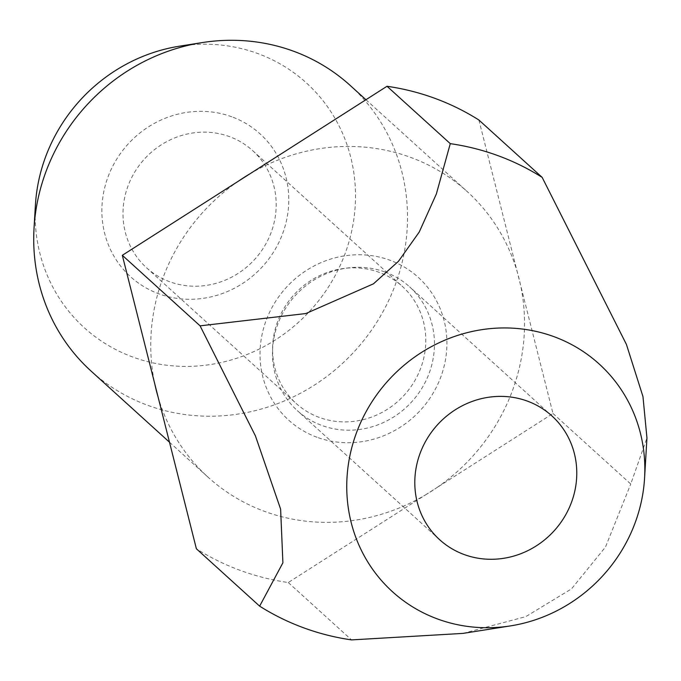 <?xml version="1.0" encoding="UTF-8"?>
<svg xmlns="http://www.w3.org/2000/svg" width="681" height="681" viewBox="0 0 681 681"><rect width="100%" height="100%" fill="white"/><g stroke="black" fill="none" stroke-linecap="round" stroke-linejoin="round"><path stroke-width="0.51" stroke-dasharray="3.4 2.55" d="M157.966 396.555A192.834 181.887 132.2 0 0 208.097 477.228A192.834 181.887 132.2 0 0 264.679 511.422A192.834 181.887 132.2 0 0 425.582 494.849L288.276 582.527A257.112 242.513 -47.8 0 1 240.359 570.431A257.112 242.513 -47.8 0 1 196.383 548.775M238.665 181.01A192.834 181.887 132.2 0 0 154.868 384.305M478.913 120.026L552.981 413.486L436.632 487.792A192.834 181.887 132.2 0 0 520.42 284.496A192.834 181.887 132.2 0 0 517.33 272.238A192.834 181.887 132.2 0 0 467.2 191.565A192.834 181.887 132.2 0 0 410.609 157.371A192.834 181.887 132.2 0 0 249.714 173.953M350.17 85.423A192.834 181.887 -47.8 0 1 376.61 322.513A192.834 181.887 -47.8 0 1 147.658 405.28A192.834 181.887 -47.8 0 1 91.075 371.085M179.512 46.18A165.279 155.889 -47.8 0 1 257.852 53.578A165.279 155.889 -47.8 0 1 342.798 259.478A165.279 155.889 -47.8 0 1 132.778 357.031A165.279 155.889 -47.8 0 1 35.412 205.058M385.08 272.034A83.559 78.817 -47.8 0 1 409.604 286.846A83.559 78.817 -47.8 0 1 421.054 389.592A83.559 78.817 -47.8 0 1 321.841 425.455A83.559 78.817 -47.8 0 1 297.325 410.634A83.559 78.817 -47.8 0 1 285.867 307.897A83.559 78.817 -47.8 0 1 385.08 272.034M319.278 417.41A79.03 74.544 -47.8 0 1 296.09 403.399A79.03 74.544 -47.8 0 1 285.254 306.229A79.03 74.544 -47.8 0 1 379.087 272.315A79.03 74.544 -47.8 0 1 402.275 286.326A79.03 74.544 -47.8 0 1 413.112 383.497A79.03 74.544 -47.8 0 1 319.278 417.41M316.98 437.253A96.413 90.939 -47.8 0 1 267.429 317.142A96.413 90.939 -47.8 0 1 389.949 260.227A96.413 90.939 -47.8 0 1 439.5 380.339A96.413 90.939 -47.8 0 1 316.98 437.253M169.697 281.738A79.03 74.544 -47.8 0 1 146.5 267.727A79.03 74.544 -47.8 0 1 135.664 170.556A79.03 74.544 -47.8 0 1 229.497 136.634A79.03 74.544 -47.8 0 1 252.694 150.646A79.03 74.544 -47.8 0 1 263.521 247.816A79.03 74.544 -47.8 0 1 169.697 281.738M231.804 116.791A96.413 90.939 132.2 0 0 109.283 173.706A96.413 90.939 132.2 0 0 158.835 293.817A96.413 90.939 132.2 0 0 281.355 236.903A96.413 90.939 132.2 0 0 231.804 116.791M288.276 582.527L351.541 639.902M552.981 413.486L630.742 484.021L646.95 437.968M462.978 633.398L525.851 616.603L571.512 588.869L605.494 547.022L630.742 484.021M425.582 494.849L436.632 487.792A192.834 181.887 132.2 0 1 425.582 494.849M169.492 442.207L208.097 477.228M551.933 415.946L409.604 286.846M146.5 267.727L296.09 403.399M252.694 150.646L402.275 286.326M439.654 539.727L297.325 410.634M365.944 99.732L467.2 191.565"/><path stroke-width="1.02" d="M154.868 384.305A192.834 181.887 132.2 0 0 157.966 396.555L122.316 255.307L200.078 325.841L255.426 435.908L280.615 509.124L282.904 562.795L259.64 606.15A257.112 242.513 132.2 0 0 303.624 627.805A257.112 242.513 132.2 0 0 351.541 639.902L462.978 633.398L510.503 625.89A153.77 145.036 132.2 0 0 644.575 478.071A153.77 145.036 132.2 0 0 553.976 336.669A153.77 145.036 132.2 0 0 358.572 427.438A153.77 145.036 132.2 0 0 437.611 619.003A153.77 145.036 132.2 0 0 510.503 625.89M249.714 173.953A192.834 181.887 132.2 0 0 238.665 181.01L387.012 86.274L450.277 143.648L436.359 193.974L419.241 232.034L398.504 261.266L373.477 283.807L305.854 313.541L200.078 325.841M169.492 442.207L91.075 371.085A192.834 181.887 -47.8 0 1 34.05 227.965A192.834 181.887 -47.8 0 1 202.172 42.597A192.834 181.887 -47.8 0 1 293.588 51.228A192.834 181.887 -47.8 0 1 350.17 85.423L365.944 99.732M34.05 227.965L35.412 205.058A165.279 155.889 -47.8 0 1 179.512 46.18L202.172 42.597M527.409 401.126A83.559 78.817 -47.8 0 1 551.933 415.946A83.559 78.817 -47.8 0 1 563.383 518.684A83.559 78.817 -47.8 0 1 464.178 554.547A83.559 78.817 -47.8 0 1 439.654 539.727A83.559 78.817 -47.8 0 1 428.196 436.989A83.559 78.817 -47.8 0 1 527.409 401.126M644.575 478.071L646.95 437.968L642.966 396.572L626.418 344.407L542.17 177.4A257.112 242.513 132.2 0 0 498.194 155.736A257.112 242.513 132.2 0 0 450.277 143.648M542.17 177.4L478.913 120.026A257.112 242.513 -47.8 0 0 434.938 98.362A257.112 242.513 -47.8 0 0 387.012 86.274M259.64 606.15L196.383 548.775L157.966 396.555M122.316 255.307L238.665 181.01"/></g></svg>
